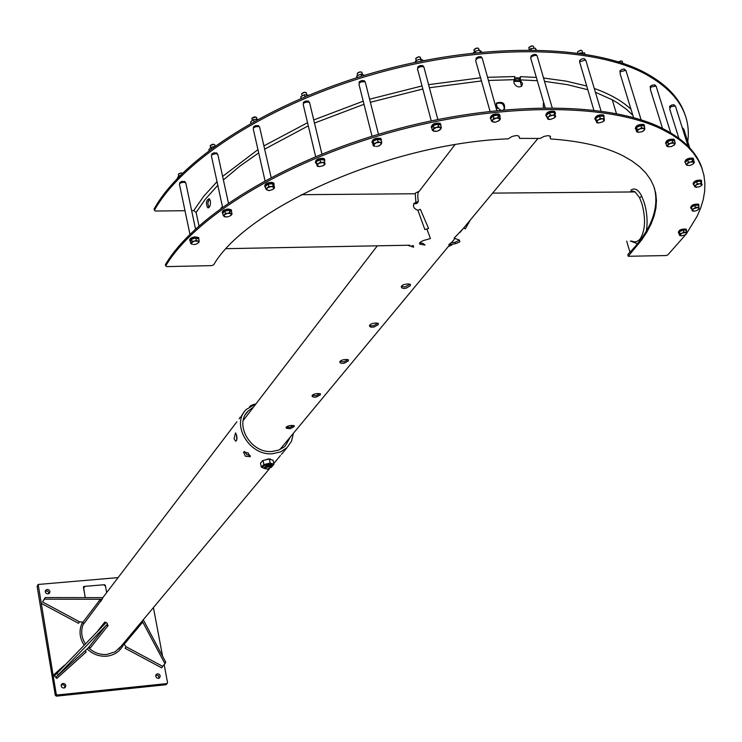 <?xml version="1.0" encoding="UTF-8"?>
<svg xmlns="http://www.w3.org/2000/svg" width="742" height="742" viewBox="0 0 742 742"><rect width="100%" height="100%" fill="white"/><g stroke="black" fill="none" stroke-linecap="round" stroke-linejoin="round"><path stroke-width="1.11" d="M682.575 128.737L683.744 128.969L684.078 130.017M662.931 129.767L650.326 89.309L650.892 87.064L656.049 86.016L656.438 87.25M593.823 110.094L579.567 61.781L585.707 59.935L586.134 61.345M490.026 111.207L475.622 60.529C476.744 58.191 478.915 57.319 482.152 57.904L482.578 59.434M359.063 85.024C358.887 82.399 360.937 81.351 365.231 81.889L365.611 83.392M265.015 180.686L253.43 129.748C252.79 127.689 254.506 126.613 258.596 126.511L259.57 126.919L259.876 128.255M85.256 597.625L83.419 587.2L84.031 586.421L104.483 584.715L105.336 585.364L106.644 592.617M85.191 597.625L83.512 586.727M104.761 585.568L104.288 585.392L104.761 585.568M84.542 587.2L83.985 587.247L84.542 587.2M88.456 647.692L106.143 625.404L108.156 625.497L90.413 647.766L88.456 647.692L56.169 677.019L56.791 678.448L53.554 675.007L54.825 675.591L104.78 623.957L104.854 622L105.689 623.02M97.174 631.73L104.854 622M82.928 622.204L79.45 621.759L42.489 601.957L44.418 599.156L100.365 599.276L101.608 599.935L83.651 624.013L82.928 622.204L100.365 599.276L101.125 601.131M42.489 601.957L45.243 597.57L102.813 597.644L236.865 421.79M141.768 621.527L142.752 622.065L124.146 644.288L126.029 646.709L125.11 648.267L126.029 646.709L162.637 666.325L164.974 663.765L165.735 662.161L143.262 619.737M164.974 663.765L142.752 622.065L140.98 622.482M124.146 644.288L122.411 644.696M56.169 677.019L106.143 625.404L107.117 624.541L108.156 625.497M85.543 650.595L86.146 652.023L56.791 678.448M162.637 666.325L161.719 667.874L125.11 648.267M79.45 621.759L78.541 623.326L41.589 603.534M53.554 675.007L64.461 665.212M83.484 623.586C80.609 630.357 81.23 637.1 85.349 643.833M88.493 647.692C93.789 652.7 99.92 654.954 106.894 654.453L115.103 651.828L121.178 646.18M123.599 644.418C120.241 651.244 114.63 655.167 106.774 656.178C99.345 656.716 92.815 654.305 87.185 648.953M84.059 645.16C79.264 637.397 78.763 629.726 82.566 622.158M106.143 625.404L107.098 624.551M143.549 620.423L143.215 619.802M100.365 599.276L102.081 599.276L101.589 599.926M142.752 622.065L142.195 621.017M101.181 597.644L102.897 597.644L102.081 599.276M45.243 597.57L44.418 599.156M104.78 623.957L106.236 622.464L107.599 623.92M56.828 673.013L58.173 674.45M282.118 453.603L285.039 450.032M240.417 416.939L239.119 418.776M236.624 435.304C237.292 438.837 236.939 440.767 235.566 441.073L234.036 438.652L235.52 432.864L236.624 435.304M236.448 434.562L236.781 439.913M248.06 452.945L250.314 456.71L245.417 456.237L243.487 452.045L248.06 452.945M244.637 451.424L246.687 454.568L250.36 455.746M290.53 436.713L285.355 445.868L283.834 447.203L278.426 450.181L272.138 451.47C251.028 453.742 233.749 424.535 248.069 411.105L253.467 407.135M293.378 433.291L291.56 441.147L287.071 447.602L280.559 451.887L272.62 453.714C249.507 456.219 230.558 424.238 246.214 409.519L256.175 403.602M164.167 664.656L167.544 682.594L166.802 683.605L57.338 694.985L56.234 694.141L38.176 584.455L118.08 577.61M153.427 607.577L162.581 656.225M65.843 685.497L65.24 687.444L63.933 688.075L62.115 687.584L61.122 685.979L61.716 684.041L63.024 683.401L64.842 683.892L65.843 685.497M49.918 591.476L49.464 593.192L47.794 593.952L45.995 593.22L45.271 591.866L45.716 590.159L47.386 589.398L49.185 590.122L49.918 591.476M160.253 675.841L159.604 677.854L158.352 678.383L156.655 677.845L155.709 676.305L156.349 674.302L157.61 673.773L159.307 674.302L160.253 675.841M38.083 584.585L37.109 586.44L38 585.123M56.234 694.141L55.298 695.3L37.109 586.44M166.802 683.605L166.291 684.458M165.716 684.764L56.401 696.144L57.338 694.985M55.298 695.3L56.401 696.144M159.085 678.197L158.398 675.619L155.792 675.137M49 593.6L47.952 591.161L45.281 591.068M64.814 687.778C64.86 685.246 63.664 684.282 61.196 684.885M250.406 405.818L254.163 404.26M254.107 404.288L249.59 406.644M267.324 469.12L265.098 468.684L266.397 467.33L269.782 466.672L271.164 467.2L267.324 469.12M271.275 467.349L271.433 466.403L268.938 466.022L264.588 468.462L265.135 468.74M271.322 465.874L271.201 465.317L268.706 464.928L264.356 467.377L264.467 467.905M273.946 464.232L273.075 460.207L268.854 459.057L263.002 460.522L263.864 464.548L270.19 463.101L273.946 464.232L272.147 466.458M269.318 459.075L270.19 463.101M263.002 460.522L260.47 463.091L261.332 467.117L263.864 464.548M263.883 468.258L261.332 467.117M271.591 466.839L272.008 466.57C273.39 464.065 270.969 463.685 264.755 465.447C262.112 466.876 262.028 467.85 264.504 468.36M262.278 460.828L268.326 458.927L270.478 459.048M189.943 234.277L179.647 185.212C178.952 183.784 180.213 182.792 183.422 182.254L185.769 182.782L186.001 183.895M222.554 207.111L211.618 156.85C210.923 155.124 212.416 154.076 216.107 153.715L217.758 154.225L218.027 155.458M315.638 156.59L303.413 105.364C302.884 102.971 304.795 101.895 309.145 102.136L309.859 103.769M417.394 69.72C417.922 67.197 420.074 66.224 423.83 66.799L424.238 68.329M545.184 107.683L530.623 57.885L532.274 56.234L535.158 55.344L537.05 55.631L537.477 57.115M633.547 117.607L620.108 73.727L620.182 71.77L625.886 70.332L626.304 71.659M679.31 139.626L669.72 109.111L670.842 106.635L675.378 105.948L675.739 107.08M686.526 231.189L686.294 229.807C681.286 229.658 678.782 230.873 678.791 233.452L679.023 233.563M680.238 231.328L682.696 230.261M683.632 230.085L685.181 230.187M678.336 232.552C678.847 229.964 681.425 228.805 686.062 229.055L686.517 229.964M698.816 206.628L698.741 204.922C693.529 204.811 690.987 206.09 691.117 208.762L691.646 208.956M692.249 206.768L694.345 205.617M695.291 205.349L697.341 205.246M690.616 207.816C691.108 205.135 693.733 203.911 698.5 204.152L699.001 205.098M701.542 182.69L701.366 180.946C695.968 180.863 693.39 182.207 693.631 184.99L694.048 185.148M694.512 183.126L696.107 182.003M697.128 181.605L699.576 181.252M693.074 183.988C693.547 181.206 696.237 179.926 701.116 180.158L701.682 181.159M693.751 160.513L693.334 158.936C687.741 158.881 685.126 160.291 685.487 163.166L685.58 163.212M686.192 161.413L687.185 160.485M688.316 159.882L690.997 159.252M684.875 162.118C685.339 159.224 688.075 157.898 693.074 158.139L693.705 159.196M669.655 107.404L669.534 106.588M674.728 141.564L674.19 140.015C668.486 139.932 665.824 141.388 666.195 144.384M668.459 141.286L671.167 140.405M665.583 143.299C666.038 140.303 668.83 138.94 673.931 139.199L674.617 140.312M650.28 87.593L650.298 86.397L652.209 85.154L655.112 84.987L655.501 85.831M644.575 127.04L644.056 125.287C638.111 125.203 635.44 126.715 636.033 129.813L636.061 129.831M637.693 126.901L640.207 125.815M641.672 125.621L642.934 125.806M635.31 128.644C635.773 125.546 638.602 124.146 643.796 124.452L644.529 125.63M604.053 117.904L603.719 115.733C597.644 115.613 594.945 117.153 595.613 120.352L595.984 120.501M596.828 117.681L598.933 116.513M600.361 116.142L602.263 116.16M594.852 119.128C595.325 115.938 598.191 114.528 603.459 114.889L604.229 116.123M555.072 114.389L555.508 113.368L554.71 112.144C548.551 111.94 545.834 113.489 546.539 116.791L546.863 116.93M547.429 114.379L548.932 113.285M550.388 112.728L552.753 112.478M545.76 115.511C546.251 112.246 549.154 110.846 554.459 111.291L555.266 112.515M499.885 116.893L500.025 115.678L499.31 114.945C493.161 114.62 490.406 116.142 491.018 119.518M491.761 117.366L492.558 116.568M494.07 115.752L496.676 115.223M490.276 118.238C490.805 114.917 493.736 113.535 499.069 114.082L499.867 115.4M440.952 126.029L440.349 124.155C434.32 123.673 431.51 125.138 431.909 128.561M434.302 125.213L436.908 124.424M431.269 127.318C431.844 123.97 434.793 122.625 440.117 123.293L440.887 124.619M381.444 141.397L380.794 139.218C374.673 138.856 371.955 140.321 372.623 143.623L372.744 143.698M374.32 140.637L376.658 139.672M378.318 139.487L379.691 139.737M371.909 142.316C372.382 139.106 375.267 137.78 380.572 138.346L381.518 139.784M324.569 162.025L324.523 159.613L323.512 159.205C317.65 159.317 315.174 160.81 316.073 163.676L316.704 163.973M317.353 161.135L319.218 160.124M320.748 159.762L322.779 159.836M315.424 162.396C315.526 159.604 318.151 158.259 323.299 158.334L324.977 160.031M274.058 185.815L273.826 183.803L271.878 183.209C266.499 183.701 264.319 185.166 265.339 187.605L265.599 187.763M266.35 185.481L267.602 184.582M269.068 184.044L271.526 183.858M264.764 186.372C264.579 183.997 266.888 182.662 271.683 182.356L273.631 182.949L274.215 184.183M231.625 212.184L231.319 210.515L228.378 209.865C223.639 210.617 221.784 212.008 222.823 214.039L222.897 214.095M223.722 212.258L224.279 211.683M225.735 210.923L228.369 210.468M222.322 212.871C221.96 210.895 223.917 209.606 228.193 209.012L231.124 209.661L231.634 210.839M216.562 152.889L216.757 153.798M211.897 153.919L212.091 154.818M198.93 239.879L198.698 238.293L194.784 237.7C190.768 238.609 189.256 239.898 190.249 241.567L190.388 241.669M196.574 238.275L197.474 238.581M192.484 238.905L195.063 238.219M189.822 240.464C189.34 238.841 190.935 237.635 194.608 236.856L198.522 237.459L198.958 238.562M180.185 175.474L178.405 176.262L177.171 178.59M178.405 176.262L178.581 177.115M181.206 172.858L178.627 173.906M178.646 176.132L178.432 174.11L181.233 172.988L182.504 173.174M197.826 241.085L199.227 241.289L198.633 242.662L197.826 241.085L194.256 241.15L196.305 240.278L197.826 241.085M193.43 244.563L195.879 244.294L198.633 242.662M191.492 242.782L192.076 241.419L194.256 241.15L191.492 242.782L192.308 244.359L190.777 243.562L191.492 242.782M190.777 243.562L190.304 241.289L191.603 239.147L192.076 241.419M191.603 239.147L195.832 238.015L196.305 240.278M195.832 238.015L198.745 239.026L199.227 241.289M537.403 80.72L520.114 79.867L519.558 77.929L520.569 76.658L520.114 79.867L522.516 83.568L521.747 86.137C518.556 87.788 515.931 86.693 513.872 82.844L514.837 76.565L487.55 77.298M480.76 77.762L428.579 84.671M422.012 85.942L369.599 99.196M363.218 101.2L313.736 119.935M307.55 122.718L263.902 145.886M257.956 149.634L222.619 176.42M217.026 181.688L203.753 196.231L193.708 210.607L191.64 210.635M519.558 77.929L514.679 77.845M630.756 191.974L631.368 191.13M631.006 109.306C622.056 100.903 609.803 93.956 594.268 88.456M586.625 85.998L566.285 81.166L543.543 78.012M536.447 77.418L520.569 76.658M184.999 210.709L155.421 211.034L154.401 210.283C182.263 160.216 269.123 103.797 375.192 73.755C481.196 43.667 590.549 45.141 644.77 73.69C677.01 91.377 691.349 114.055 687.769 141.703M179.842 183.562L179.889 182.476L181.92 181.373L184.925 181.651L185.157 182.449M211.748 155.106L211.832 153.974L213.919 152.824L216.905 153.084L217.193 153.919M253.495 127.921L253.597 126.743L255.758 125.546L258.689 125.778L259.032 126.641M303.404 103.481L303.524 102.248L305.741 101.005L308.616 101.2L309.006 102.081M359.109 83.169L359.499 81.639L361.521 80.618L364.322 80.776L364.758 81.666M417.727 68.199L418.117 66.641L420.195 65.574L422.912 65.695L423.376 66.594M476.086 59.406L476.466 57.83L478.581 56.735L481.224 56.819L481.697 57.718M531.031 57.199L531.133 55.91L533.544 54.509L536.114 54.556L536.587 55.446M579.762 61.54L579.836 60.26L581.765 59.008L583.722 58.646L585.225 59.75M620.024 71.937L620.071 70.694L622 69.442L623.948 69.08L625.376 70.156M669.738 107.469L669.711 106.319L671.593 105.104L673.504 104.733L674.793 105.754M682.835 127.967L683.132 128.774M685.441 116.058C680.247 98.705 666.548 84.134 644.353 72.345C590.131 43.759 480.807 42.248 374.831 72.336C268.79 102.377 181.966 158.834 154.132 208.938L154.243 209.476M633.223 191.084L631.266 191.965M633.093 191.065L631.015 191.974M637.499 243.691L630.385 241.057M630.941 190.035C634.846 187.568 638.454 189.646 641.765 196.287L644.251 202.751C647.08 212.444 647.785 221.858 646.375 231.003M631.6 241.029C634.929 242.56 637.86 241.762 640.383 238.627C645.345 230.011 645.855 218.398 641.923 203.781L639.585 197.706L635.171 191.937L632.369 191L629.541 191.983M279.845 449.606L449.318 245.314L448.799 244.619L455.495 243.747L459.734 241.948L459.558 240.148L454.132 238.126L463.852 227.896L465.253 228.926L470.363 219.957M463.88 227.942L465.661 225.614M418.321 201.407L417.57 202.677L415.891 202.492L415.251 193.755L415.464 193.031L419.017 191.343C417.663 192.484 417.44 195.842 418.321 201.407L414.073 203.317C412.617 206.387 413.897 208.725 417.904 210.329L420.362 209.337L428.598 228.49L424.869 229.556L417.904 210.329M413.136 245.407L413.646 247.188L412.042 245.639M413.646 247.188L407.571 245.25M448.873 245.852L448.474 246.52L451.98 244.888M449.504 245.231L449.902 244.712M193.708 210.607L196.129 212.462L198.958 225.837M514.132 80.182L514.531 79.672L488.431 80.461M481.632 80.915L429.405 87.76M422.829 89.021L370.379 102.275M363.997 104.279L314.487 123.061M308.301 125.843L264.644 149.133M258.698 152.898L239.722 166.264L223.388 179.954M217.814 185.305L205.525 198.967L196.129 212.462M630.821 191.974L631.423 191.121M632.843 115.307L626.536 109.371L617.437 102.832L612.261 99.818L595.418 92.286M587.729 89.708L567.38 84.662L544.507 81.351M654.453 188.162C659.536 209.151 650.669 231.263 627.853 254.487L628.094 255.916M686.73 233.266L697.109 216.265L700.736 207.825L703.268 199.468L704.668 191.232L704.9 183.153L703.926 175.279L701.737 167.655L698.287 160.309L693.584 153.288L687.611 146.647L680.368 140.414L671.862 134.645L662.105 129.358C607.921 102.581 497.594 102.377 390.181 132.466C282.711 162.507 194.367 217.638 165.726 265.896L166.746 266.61L211.73 265.617L213.64 264.857C246.706 207.547 389.921 143.391 508.261 138.828L512.147 136.435L516.265 135.536L518.788 135.99L519.752 138.392L540.13 138.457L544.109 136.38L547.893 135.647L550.174 136.092L550.156 137.539M550.063 137.233L550.555 136.343M519.4 138.105L519.075 136.936M294.138 426.631L290.215 428.728L286.282 428.236C285.893 426.669 287.71 425.741 291.727 425.444L294.203 425.722L294.138 426.631M320.349 394.846L316.352 397.026L314.228 397.248L312.299 396.553C311.825 394.855 313.699 393.844 317.928 393.529L320.405 393.826L320.349 394.846M348.332 360.927L344.251 363.2L342.081 363.441L340.077 362.745C339.493 360.9 341.441 359.805 345.911 359.471L348.369 359.777L348.332 360.927M378.253 324.634L374.098 327.009L371.232 327.213L369.794 326.582C369.089 324.579 371.102 323.391 375.842 323.02L378.281 323.354L378.253 324.634M410.345 285.735L406.106 288.202L403.861 288.517L401.672 287.831C400.819 285.651 402.906 284.353 407.933 283.945L410.335 284.279L410.345 285.735M417.496 202.668L416.893 203.456L413.591 204.013M419.74 242.81L422.884 243.33L425.036 245.064L419.842 244.174C418.896 243.061 420.222 241.809 423.83 240.417L430.462 238.544L426.891 228.981M448.799 244.619L451.08 242.801L455.106 242.272L459.558 240.158M702.386 169.491C697.452 152.889 683.883 139.06 661.678 127.986C607.494 101.162 497.186 100.931 389.81 131.019C282.368 161.06 194.061 216.219 165.447 264.523L165.549 265.033M514.531 79.672L517.063 78.763L520.114 79.867M629.986 252.271L626.675 241.122M209.346 198.828L207.779 203.169L208.947 207.584M209.726 199.236L207.955 201.657M521.561 86.304L520.235 81.462L519.409 80.767L514.021 80.405M520.235 81.462L513.742 81.305M504.189 109.25C504.245 103.991 501.62 102.108 496.324 103.611L496.268 103.657M496.324 103.611L497.492 108.555M401.301 286.384L404.965 286.968L409.974 284.279M369.525 325.246L371 325.849L373.838 325.599L377.91 323.224M339.882 361.493L344.028 361.818L347.961 359.61M312.178 395.384L316.129 395.699L319.932 393.64M286.217 427.142L290.001 427.429L293.674 425.518M543.932 103.351L543.237 103.713M220.903 208.298L222.452 206.656M210.385 200.878C210.691 205.46 209.782 207.741 207.667 207.723C205.627 203.141 206.137 200.136 209.188 198.717L210.385 200.878M500.572 110.094L496.046 106.236L496.806 102.906C502.881 101.348 505.395 103.416 504.347 109.102L503.234 109.844M543.858 107.701L543.135 106.162L543.812 102.953M685.905 234.389L667.893 254.849L666.001 255.554L628.196 256.278L641.821 239.768L647.061 231.754L651.188 223.778L654.166 215.876L655.928 208.103L656.466 200.507L655.724 193.124L653.683 186.01L650.326 179.212L645.642 172.775L639.632 166.755L632.295 161.19L623.66 156.145C605.472 146.786 581.153 141.054 550.703 138.958L550.471 138.624M214.419 146.489L210.997 147.268L208.873 149.559L209.068 150.44M210.997 147.268L211.322 148.762M214.252 144.458L212.833 144.217L210.478 145.293M210.515 147.556L210.274 145.506L213.77 144.356L214.772 144.718L214.967 145.618M230.985 213.631L232.033 214.048L231.003 215.449L230.985 213.631L227.664 213.297L229.807 212.602L230.985 213.631M225.447 217.007L224.399 216.599L227.72 216.933L231.003 215.449M224.372 214.781L225.392 213.371L227.664 213.297L224.372 214.781L224.399 216.599L223.212 215.579L224.372 214.781M223.212 215.579L222.721 213.279L224.891 211.071L225.392 213.371M224.891 211.071L229.306 210.301L229.807 212.602M229.306 210.301L231.532 211.748L232.033 214.048M257.891 119.304L253.56 119.592L250.62 121.818L250.926 123.153M253.56 119.592L253.977 121.438M252.206 120.269L251.909 118.219L255.925 117.078L254.423 116.865L252.141 117.969M255.925 117.078L256.676 118.312M273.928 187.327L274.54 187.93L273.112 189.321L273.928 187.327L271.043 186.576L273.167 186.103L273.928 187.327M268.984 190.583L266.554 189.822L269.429 190.564L273.112 189.321M267.352 187.828L268.78 186.437L271.043 186.576L267.352 187.828L266.554 189.822L265.794 188.598L267.352 187.828M265.794 188.598L265.265 186.27L268.252 184.109L268.78 186.437M268.252 184.109L272.639 183.775L273.167 186.103M272.639 183.775L274.011 185.611L274.54 187.93M308.514 95.245L304.368 94.735L300.742 96.785L301.067 98.38M304.368 94.735L304.86 96.775M300.742 96.785L301.122 98.361M305.76 92.472L304.183 92.277L301.911 93.455M302.04 95.737L301.688 93.715L304.303 92.407L306.149 92.629L306.52 93.752M324.894 163.611L325.033 164.372L323.262 165.679L324.894 163.611L322.631 162.461L324.616 162.229L324.894 163.611M319.366 166.607L317.242 166.227L317.094 165.466L319.366 166.607L323.262 165.679M318.726 163.388L320.498 162.071L322.631 162.461L318.726 163.388L317.094 165.466L316.806 164.075L318.726 163.388M317.242 166.227L316.25 161.737L319.932 159.725L320.498 162.071M316.25 161.737L316.806 164.075M319.932 159.725L324.05 159.882L324.616 162.229M364.712 75.294L361.011 74.135L356.874 75.897L356.383 77.864M361.011 74.135L361.549 76.259M356.874 75.897L357.301 77.576M361.354 72.039L359.768 71.872L357.533 73.059M357.282 74.441L357.245 73.421L359.898 72.002L361.855 72.252L362.133 73.356M376.435 146.499L379.069 145.886L381.462 143.837L379.477 145.71M379.95 142.325L381.676 142.343L381.462 143.837L379.95 142.325L376.036 142.872L378.058 141.694L379.95 142.325M373.272 145.803L373.643 144.922L375.164 146.434L373.272 145.803L372.688 143.447L373.263 141.073L377.465 139.338L378.058 141.694M373.847 143.429L376.036 142.872L373.643 144.922L373.263 141.073M377.465 139.338L381.082 139.988L381.676 142.343M423.543 60.621L420.538 59.017L416.104 60.39L414.787 62.43M420.538 59.017L421.094 61.113M416.104 60.39L416.55 62.059M419.851 56.995L418.303 56.846L416.03 58.08M416.179 60.343L415.705 58.507L418.432 56.976L420.343 57.19L420.64 58.312M435.842 131.427L433.931 131.223L437.632 131.093L440.665 129.173L438.949 130.564M439.997 127.364L441.369 127.615L440.665 129.173L439.997 127.364L436.287 127.485L438.457 126.492L439.997 127.364M432.382 130.351L433.254 129.414L433.931 131.223L432.382 130.351L431.761 128.004L433.328 125.509L437.836 124.137L438.457 126.492M433.959 127.865L436.287 127.485L433.254 129.414L433.959 127.865L433.328 125.509M437.836 124.137L440.748 125.268L441.369 127.615M481.818 52.061L479.703 50.224L475.214 51.142L473.285 52.932M479.703 50.224L480.259 52.209M475.214 51.142L475.641 52.673M478.08 48.184L476.587 48.044L474.249 49.334M474.463 51.634L473.906 49.816L476.735 48.165L478.553 48.36L478.868 49.473M494.868 122.272L492.484 121.827L495.777 122.133L499.292 120.436L498.105 121.289M499.505 118.423L500.442 118.887L499.292 120.436L499.505 118.423L496.203 118.117L498.392 117.338L499.505 118.423M491.362 120.751L492.688 119.824L492.484 121.827L491.362 120.751L490.712 118.414L493.189 115.938L497.734 115.001L498.392 117.338M493.838 118.275L496.203 118.117L492.688 119.824L493.838 118.275L493.189 115.938M497.734 115.001L499.793 116.559L500.442 118.887M536.318 49.927L535.316 48.184L531.012 48.601L528.953 49.844M535.316 48.184L535.817 49.918M531.012 48.601L531.374 49.853M532.904 46.013L531.504 45.893L529.083 47.228M529.334 49.519L528.758 47.692L531.671 46.004L533.368 46.18L533.683 47.265M550.397 119.434L548.134 119.36L547.67 118.72L550.397 119.434L554.181 118.043L555.248 115.928L555.712 116.568L554.181 118.043M547.021 117.468L548.728 116.605L547.67 118.72L546.353 115.158L549.59 112.812L553.931 112.357L555.248 115.928L552.521 115.205L554.608 114.676M550.258 115.131L552.521 115.205L548.728 116.605L550.258 115.131L549.59 112.812M553.931 112.357L555.712 116.568M584.909 54.12L584.52 52.821L579.187 53.248M580.624 52.738L580.847 53.489M581.533 50.447L580.216 50.317L577.721 51.699M577.601 53.025L577.619 51.819L580.402 50.437L581.978 50.604L582.284 51.634M598.683 122.977L596.624 122.662L596.651 121.901L598.683 122.977L602.532 121.938L604.368 119.824L604.34 120.594L602.532 121.938M596.494 120.538L598.479 119.787L596.651 121.901L595.807 118.247L599.61 116.142L603.534 116.169L604.368 119.824L602.346 118.748L604.22 118.46M600.297 118.432L602.346 118.748L598.479 119.787L600.297 118.432L599.61 116.142M596.624 122.662L595.807 118.247M625.2 64.127L622.028 63.033M621.703 60.992L618.272 61.818M618.123 62.059L620.692 60.983L622.13 61.141L622.436 62.115M638.417 132.345L636.664 131.807L637.155 130.972L638.417 132.345L642.155 131.696L644.631 129.674L643.295 131.093M637.471 129.544L639.632 128.95L637.155 130.972L636.784 127.29L640.93 125.509L644.26 125.992L644.631 129.674L643.379 128.301L644.946 128.245M641.617 127.763L643.379 128.301L639.632 128.95L641.617 127.763L640.93 125.509M636.664 131.807L635.977 129.553L636.784 127.29M655.399 79.867L654.212 79.097M668.106 146.786L666.715 146.044L667.633 145.2L668.106 146.786L671.547 146.526L674.515 144.69L673.634 145.506M668.375 143.762L670.601 143.345L667.633 145.2L668.375 143.762L667.679 141.546L671.955 140.145L674.561 141.036L675.257 143.252L674.515 144.69L674.042 143.095L675.257 143.252M672.651 142.353L674.042 143.095L670.601 143.345L672.651 142.353L671.955 140.145M666.715 146.044L666.028 143.837L667.679 141.546M686.962 165.327L685.97 164.427L687.25 163.611L686.962 165.327L689.967 165.447L692.768 164.242M688.344 162.21L690.542 161.997L687.25 163.611L688.344 162.21L687.667 160.04L691.869 159.048L693.677 160.281L694.364 162.452L693.26 163.843L693.547 162.118L694.364 162.452M692.555 161.218L693.547 162.118L690.542 161.997L692.555 161.218L691.869 159.048M685.97 164.427L685.283 162.257L687.667 160.04M696.478 187.429L694.874 186.901L698.881 186.984L701.06 185.843L701.784 184.266L702.192 184.73L700.8 186.038M694.28 185.88L695.848 185.129L694.874 186.901L693.612 183.756L696.562 181.688L700.522 181.113L702.192 184.73M697.239 183.812L699.307 183.803L695.848 185.129L697.239 183.812L696.562 181.688M701.199 183.237L701.784 184.266L699.307 183.803L701.199 183.237L700.522 181.113M693.853 211.173L692.277 210.978L692.258 210.422L694.15 211.164L695.95 210.839L698.519 209.55L699.205 208.4L698.296 209.726M692.073 209.309L693.844 208.66L692.258 210.422L691.423 207.222L694.79 205.376L698.361 205.2L699.205 208.4L697.322 207.649L693.844 208.66L695.449 207.463L699.02 207.287M691.423 207.222L692.277 210.978M694.79 205.376L695.449 207.463M681.397 235.835L679.616 235.464L679.969 234.843L681.239 235.826L684.588 235.14L686.675 233.461L685.942 234.361M680.154 233.684L682.056 233.164L679.969 234.843L679.524 231.643L683.15 230.057L686.239 230.252L686.675 233.461L685.413 232.469L682.056 233.164L683.79 232.107L686.869 232.302M679.524 231.643L678.986 233.424L679.616 235.464M683.15 230.057L683.79 232.107M154.401 210.283L154.132 208.938M641.765 196.287L639.585 197.706M420.195 242.912L420.575 244.406M455.495 243.747L455.106 242.272M165.726 265.896L165.447 264.523M628.224 255.73L627.853 254.487M690.153 149.263L683.744 128.969M671.13 134.209L656.049 86.016M601.039 111.022L585.707 59.935M496.788 110.475L482.152 57.904M378.476 134.293L365.231 81.889M372.03 136.25L359.174 85.107M271.118 177.421L259.57 126.919M235.566 441.073L236.039 441.045M248.069 411.105L245.695 414.203M243.617 412.923L241.512 415.696M287.071 447.602L281.487 454.29M280.495 455.477L273.789 463.509M269.504 468.629L118.841 648.981M166.18 684.569L167.275 683.41M271.145 467.525L271.553 466.978M271.201 465.317L271.433 466.403M268.372 458.918L268.854 459.057M195.517 228.963L185.769 182.782M228.434 202.983L217.758 154.225M321.926 154.021L309.507 102.331M437.836 119.481L423.83 66.799M431.241 120.844L417.839 70.147M552.15 107.673L537.05 55.631M641.134 119.87L625.886 70.332M688.511 147.537L675.378 105.948M686.294 229.807L686.062 229.055M698.741 204.922L698.5 204.152M701.366 180.946L701.116 180.158M693.334 158.936L693.074 158.139M674.19 140.015L673.931 139.199M644.056 125.287L643.796 124.452M603.719 115.733L603.459 114.889M554.71 112.144L554.459 111.291M499.31 114.945L499.069 114.082M440.349 124.155L440.117 123.293M381.008 139.329L380.794 138.466M324.523 159.613L324.319 158.751M273.826 183.803L273.631 182.949M231.319 210.515L231.124 209.661M198.698 238.293L198.522 237.459M184.767 182.346L184.582 181.428M180.158 183.302L179.963 182.393M154.382 210.329L154.197 209.439M644.77 73.69L644.353 72.345M179.898 183.515L179.731 182.736M211.832 155.032L211.665 154.234M253.606 127.81L253.43 127.003M303.543 103.333L303.348 102.517M359.276 83.011L359.063 82.176M417.904 68.023L417.681 67.188M476.253 59.221L476.021 58.386M531.189 57.032L530.947 56.197M579.901 61.382L579.65 60.547M620.145 71.816L619.885 70.982M650.372 87.5L650.122 86.675M451.442 242.764L455.013 238.46M459.966 232.487L538.024 138.402M243.274 420.417L377.316 245.825M418.358 192.354L454.939 144.709M413.702 203.79L414.073 203.317M415.251 193.755L301.243 194.692M409.946 245.203L226.301 248.663M419.564 243.079L419.842 244.174M492.632 193.115L635.171 191.937M401.311 286.393L401.672 287.831M369.488 325.321L369.794 326.582M339.817 361.632L340.077 362.745M312.076 395.588L312.299 396.553M286.097 427.392L286.282 428.236M207.667 207.723L208.762 207.714M496.37 103.472L496.806 102.906M543.376 103.472L543.747 103.008M612.261 99.818L616.435 113.591M550.434 138.68L550.1 137.52M165.698 265.942L165.512 265.005M662.105 129.358L661.678 127.986M215.05 146.026L214.772 144.718M258.55 126.502L258.337 125.584M253.866 127.596L253.662 126.669M256.871 119.165L256.454 117.329M308.487 101.951L308.264 101.023M303.803 103.11L303.58 102.183M306.715 94.568L306.27 92.704M364.201 81.537L363.97 80.6M359.527 82.779L359.295 81.852M362.337 74.135L361.855 72.252M357.663 75.359L357.468 74.599M422.81 66.474L422.56 65.537M418.154 67.791L417.904 66.863M420.835 59.035L420.343 57.19M481.131 57.607L480.872 56.67M476.503 58.998L476.243 58.062M479.072 50.215L478.553 48.36M536.03 55.353L535.761 54.416M531.439 56.8L531.17 55.873M533.915 48.063L533.368 46.18M584.696 59.666L584.418 58.739M580.142 61.159L579.864 60.232M582.544 52.487L581.978 50.604M624.885 70.082L624.597 69.164M620.386 71.584L620.099 70.666M622.705 63.005L622.13 61.141M655.056 85.775L654.769 84.857M650.613 87.278L650.326 86.36M652.663 78.133L652.301 76.973M674.404 105.716L674.116 104.808M670.026 107.191L669.738 106.282"/></g></svg>
